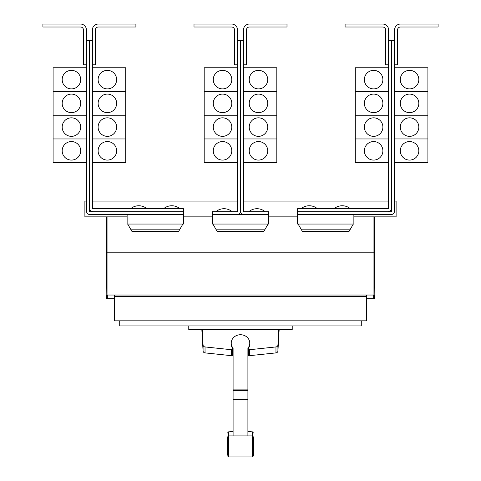<?xml version="1.0" encoding="UTF-8"?>
<svg xmlns="http://www.w3.org/2000/svg" width="481" height="481" viewBox="0 0 481 481"><rect width="100%" height="100%" fill="white"/><g stroke="black" fill="none" stroke-linecap="round" stroke-linejoin="round"><path stroke-width="0.72" d="M227.531 450.697L227.531 451.797M253.469 451.797L253.469 450.697M253.469 437.896L253.469 455.844L253.469 437.013L252.465 435.906L252.465 431.86L253.469 432.966M227.531 454.96L227.531 437.013L227.531 454.96M247.907 349.098A9.265 8.393 180 0 0 249.765 344.059L249.765 343.121A9.265 8.393 180 0 0 240.5 334.728A9.265 8.393 180 0 0 231.235 343.121A9.265 8.393 180 0 0 233.093 348.16L233.093 435.539M247.907 435.539L247.907 348.16A9.265 8.393 180 0 0 249.765 343.121M231.235 343.121L231.235 344.059A9.265 8.393 180 0 0 233.093 349.098M201.84 329.641L203.072 350.998A2.225 2.014 0 0 0 205.038 352.892L231.403 355.663A9.41 8.532 0 0 0 232.485 355.718L233.093 355.718M233.093 349.765L232.485 349.765A9.41 8.532 180 0 1 231.403 349.711L205.038 346.939A2.225 2.014 180 0 1 203.072 345.045L202.182 329.641M247.907 355.718L248.515 355.718A9.41 8.532 0 0 0 249.597 355.663L275.962 352.892A2.225 2.014 0 0 0 277.928 350.998L279.16 329.641M278.818 329.641L277.928 345.045A2.225 2.014 180 0 1 275.962 346.939L249.597 349.711A9.41 8.532 180 0 1 248.515 349.765L247.907 349.765M292.226 325.938L292.226 329.641L188.774 329.641L188.774 325.938M388.63 29.978L388.63 40.35L391.594 40.35L391.594 207.966A3.704 3.704 0 0 1 387.884 211.676L297.559 211.676L297.559 208.712L387.884 208.712A0.74 0.74 0 0 0 388.63 207.966L388.63 29.978A5.928 5.928 0 0 0 382.702 24.05L345.093 24.05L345.093 27.014L382.702 27.014A2.964 2.964 0 0 1 385.666 29.978L385.666 64.803L388.63 64.803M364.357 150.818A9.265 9.265 0 0 1 373.623 141.558A9.265 9.265 0 0 1 382.888 150.818A9.265 9.265 0 0 1 373.623 160.083A9.265 9.265 0 0 1 364.357 150.818M388.63 115.23L355.285 115.23L355.285 162.674L388.63 162.674M364.357 127.086A9.265 9.265 0 0 1 373.623 117.827A9.265 9.265 0 0 1 382.888 127.086A9.265 9.265 0 0 1 373.623 136.351A9.265 9.265 0 0 1 364.357 127.086M364.357 103.355A9.265 9.265 0 0 1 373.623 94.096A9.265 9.265 0 0 1 382.888 103.355A9.265 9.265 0 0 1 373.623 112.62A9.265 9.265 0 0 1 364.357 103.355M388.63 91.498L355.285 91.498L355.285 115.212L388.63 115.212M364.357 79.624A9.265 9.265 0 0 1 373.623 70.364A9.265 9.265 0 0 1 382.888 79.624A9.265 9.265 0 0 1 373.623 88.889A9.265 9.265 0 0 1 364.357 79.624M388.63 67.767L355.285 67.767L355.285 91.48L388.63 91.48M317.382 208.712A12.692 12.692 0 0 0 301.076 208.712M350.354 208.712A12.692 12.692 0 0 0 334.054 208.712M92.37 29.978L92.37 40.35L89.406 40.35L89.406 207.966A3.704 3.704 0 0 0 93.116 211.676L183.441 211.676L183.441 208.712L93.116 208.712A0.74 0.74 0 0 1 92.37 207.966L92.37 29.978A5.928 5.928 0 0 1 98.298 24.05L135.907 24.05L135.907 27.014L98.298 27.014A2.964 2.964 0 0 0 95.334 29.978L95.334 64.803L92.37 64.803M116.642 150.818A9.265 9.265 0 0 1 107.377 160.083A9.265 9.265 0 0 1 98.112 150.818A9.265 9.265 0 0 1 107.377 141.558A9.265 9.265 0 0 1 116.642 150.818M92.37 162.674L125.715 162.674L125.715 115.23L92.37 115.23M116.642 127.086A9.265 9.265 0 0 1 107.377 136.351A9.265 9.265 0 0 1 98.112 127.086A9.265 9.265 0 0 1 107.377 117.827A9.265 9.265 0 0 1 116.642 127.086M116.642 103.355A9.265 9.265 0 0 1 107.377 112.62A9.265 9.265 0 0 1 98.112 103.355A9.265 9.265 0 0 1 107.377 94.096A9.265 9.265 0 0 1 116.642 103.355M92.37 115.212L125.715 115.212L125.715 91.498L92.37 91.498M116.642 79.624A9.265 9.265 0 0 1 107.377 88.889A9.265 9.265 0 0 1 98.112 79.624A9.265 9.265 0 0 1 107.377 70.364A9.265 9.265 0 0 1 116.642 79.624M92.37 91.48L125.715 91.48L125.715 67.767L92.37 67.767M146.945 208.712A12.692 12.692 0 0 0 130.646 208.712M179.924 208.712A12.692 12.692 0 0 0 163.618 208.712M391.594 40.35L394.558 40.35L394.558 29.978A5.928 5.928 0 0 1 400.487 24.05L438.089 24.05L438.089 27.014L400.487 27.014A2.964 2.964 0 0 0 397.522 29.978L397.522 64.803L394.558 64.803L394.558 67.767L427.904 67.767L427.904 91.48L394.558 91.498L427.904 91.498L427.904 115.212L394.558 115.23L427.904 115.23L427.904 138.943L394.558 138.943L427.904 138.961L427.904 162.674L394.558 162.674L394.558 201.076L396.11 201.076L396.11 216.859L353.872 216.859M418.825 150.818A9.265 9.265 0 0 1 409.559 160.083A9.265 9.265 0 0 1 400.3 150.818A9.265 9.265 0 0 1 409.559 141.558A9.265 9.265 0 0 1 418.825 150.818M418.825 127.086A9.265 9.265 0 0 1 409.559 136.351A9.265 9.265 0 0 1 400.3 127.086A9.265 9.265 0 0 1 409.559 117.827A9.265 9.265 0 0 1 418.825 127.086M418.825 103.355A9.265 9.265 0 0 1 409.559 112.62A9.265 9.265 0 0 1 400.3 103.355A9.265 9.265 0 0 1 409.559 94.096A9.265 9.265 0 0 1 418.825 103.355M418.825 79.624A9.265 9.265 0 0 1 409.559 88.889A9.265 9.265 0 0 1 400.3 79.624A9.265 9.265 0 0 1 409.559 70.364A9.265 9.265 0 0 1 418.825 79.624M355.285 138.961L388.63 138.961L355.285 138.943M237.536 29.978L237.536 40.35L240.5 40.35L240.5 210.931A3.704 3.704 0 0 1 236.796 214.64L212.361 214.64L212.361 211.676L236.796 211.676A0.74 0.74 0 0 0 237.536 210.931L237.536 29.978A5.928 5.928 0 0 0 231.608 24.05L193.999 24.05L193.999 27.014L231.608 27.014A2.964 2.964 0 0 1 234.572 29.978L234.572 64.803L237.536 64.803M213.269 150.818A9.265 9.265 0 0 1 222.529 141.558A9.265 9.265 0 0 1 231.794 150.818A9.265 9.265 0 0 1 222.529 160.083A9.265 9.265 0 0 1 213.269 150.818M237.536 115.23L204.191 115.23L204.191 162.674L237.536 162.674M213.269 127.086A9.265 9.265 0 0 1 222.529 117.827A9.265 9.265 0 0 1 231.794 127.086A9.265 9.265 0 0 1 222.529 136.351A9.265 9.265 0 0 1 213.269 127.086M213.269 103.355A9.265 9.265 0 0 1 222.529 94.096A9.265 9.265 0 0 1 231.794 103.355A9.265 9.265 0 0 1 222.529 112.62A9.265 9.265 0 0 1 213.269 103.355M237.536 91.498L204.191 91.498L204.191 115.212L237.536 115.212M213.269 79.624A9.265 9.265 0 0 1 222.529 70.364A9.265 9.265 0 0 1 231.794 79.624A9.265 9.265 0 0 1 222.529 88.889A9.265 9.265 0 0 1 213.269 79.624M237.536 67.767L204.191 67.767L204.191 91.48L237.536 91.48M240.5 210.931A3.704 3.704 0 0 0 244.204 214.64L268.638 214.64L268.638 211.676L244.204 211.676A0.74 0.74 0 0 1 243.464 210.931L243.464 29.978A5.928 5.928 0 0 1 249.392 24.05L287.001 24.05L287.001 27.014L249.392 27.014A2.964 2.964 0 0 0 246.428 29.978L246.428 64.803L243.464 64.803M267.731 150.818A9.265 9.265 0 0 1 258.471 160.083A9.265 9.265 0 0 1 249.206 150.818A9.265 9.265 0 0 1 258.471 141.558A9.265 9.265 0 0 1 267.731 150.818M243.464 162.674L276.809 162.674L276.809 115.23L243.464 115.23M267.731 127.086A9.265 9.265 0 0 1 258.471 136.351A9.265 9.265 0 0 1 249.206 127.086A9.265 9.265 0 0 1 258.471 117.827A9.265 9.265 0 0 1 267.731 127.086M267.731 103.355A9.265 9.265 0 0 1 258.471 112.62A9.265 9.265 0 0 1 249.206 103.355A9.265 9.265 0 0 1 258.471 94.096A9.265 9.265 0 0 1 267.731 103.355M243.464 115.212L276.809 115.212L276.809 91.498L243.464 91.498M267.731 79.624A9.265 9.265 0 0 1 258.471 88.889A9.265 9.265 0 0 1 249.206 79.624A9.265 9.265 0 0 1 258.471 70.364A9.265 9.265 0 0 1 267.731 79.624M243.464 91.48L276.809 91.48L276.809 67.767L243.464 67.767M92.37 138.961L125.715 138.961L92.37 138.943M89.406 40.35L86.442 40.35L86.442 29.978A5.928 5.928 0 0 0 80.513 24.05L42.911 24.05L42.911 27.014L80.513 27.014A2.964 2.964 0 0 1 83.478 29.978L83.478 64.803L86.442 64.803L86.442 67.767L53.096 67.767L53.096 91.48L86.442 91.498L53.096 91.498L53.096 115.212L86.442 115.23L53.096 115.23L53.096 162.674L86.442 162.674L86.442 201.076L84.89 201.076L84.89 216.859L127.128 216.859M62.175 150.818A9.265 9.265 0 0 1 71.441 141.558A9.265 9.265 0 0 1 80.7 150.818A9.265 9.265 0 0 1 71.441 160.083A9.265 9.265 0 0 1 62.175 150.818M62.175 127.086A9.265 9.265 0 0 1 71.441 117.827A9.265 9.265 0 0 1 80.7 127.086A9.265 9.265 0 0 1 71.441 136.351A9.265 9.265 0 0 1 62.175 127.086M62.175 103.355A9.265 9.265 0 0 1 71.441 94.096A9.265 9.265 0 0 1 80.7 103.355A9.265 9.265 0 0 1 71.441 112.62A9.265 9.265 0 0 1 62.175 103.355M62.175 79.624A9.265 9.265 0 0 1 71.441 70.364A9.265 9.265 0 0 1 80.7 79.624A9.265 9.265 0 0 1 71.441 88.889A9.265 9.265 0 0 1 62.175 79.624M361.285 320.827L361.285 325.938L119.715 325.938L119.715 320.827M204.191 138.961L237.536 138.961L204.191 138.943M232.161 211.676A12.692 12.692 0 0 0 215.861 211.676M243.464 138.961L276.809 138.961L243.464 138.943M265.139 211.676A12.692 12.692 0 0 0 248.839 211.676M53.096 138.961L86.442 138.961L53.096 138.943M127.687 224.05L131.968 231.457L178.601 231.457L182.876 224.05M212.903 224.05L217.184 231.457L263.816 231.457L268.097 224.05M298.124 224.05L302.399 231.457L349.032 231.457L353.313 224.05M394.558 29.978L394.558 210.931A3.704 3.704 0 0 1 390.849 214.64L297.577 214.64L297.577 211.676M387.884 211.676L390.849 211.676A0.74 0.74 0 0 0 391.594 210.931L391.594 207.966M243.464 29.978L243.464 40.35L240.5 40.35L240.5 201.076M93.116 211.676L90.151 211.676A0.74 0.74 0 0 1 89.406 210.931L89.406 207.966M86.442 29.978L86.442 210.931A3.704 3.704 0 0 0 90.151 214.64L183.423 214.64L183.423 211.676M382.702 27.014A2.964 2.964 0 0 1 385.666 29.978M98.298 27.014A2.964 2.964 0 0 0 95.334 29.978M114.604 298.743L106.451 298.743L106.451 295.039L114.604 295.039L114.604 320.827L366.396 320.827L366.396 296.518L114.604 296.518M366.396 296.518L366.396 295.039L374.549 295.039L374.549 298.743L366.396 298.743M114.604 295.039L366.396 295.039M212.361 214.64L212.343 224.05L268.657 224.05L268.638 214.64M236.796 214.64L244.204 214.64M127.128 214.64L127.128 224.05L183.441 224.05L183.423 214.64M297.577 214.64L297.559 224.05L353.872 224.05L353.872 214.64M400.487 27.014A2.964 2.964 0 0 0 397.522 29.978M80.513 27.014A2.964 2.964 0 0 1 83.478 29.978M107.353 295.039L107.353 298.743M373.647 295.039L373.647 298.743M374.549 252.82L374.236 216.859L374.549 252.82L374.182 295.039L374.549 252.82L106.451 252.82L106.818 295.039L106.451 252.82L106.764 216.859L106.451 252.82M237.536 201.076L96.002 201.076L96.002 208.712M96.002 214.64L96.002 216.859M96.002 201.076L92.37 201.076M388.63 201.076L384.998 201.076L384.998 208.712M384.998 214.64L384.998 216.859M384.998 201.076L243.464 201.076M183.441 216.859L212.343 216.859M268.657 216.859L297.559 216.859M249.392 27.014A2.964 2.964 0 0 0 246.428 29.978M231.608 27.014A2.964 2.964 0 0 1 234.572 29.978M227.531 432.966L228.535 431.86L228.535 456.95L227.531 455.844M228.535 456.95L252.465 456.95L252.465 435.906L228.535 435.906L227.531 437.013M233.093 389.117L247.907 389.117M233.093 390.626L247.907 390.626M233.093 399.236L247.907 399.236M233.093 399.615L247.907 399.615M205.038 346.939L205.038 352.892M203.072 345.045L203.072 350.998M231.403 349.711L231.403 355.663M232.485 349.765L232.485 355.718M248.515 349.765L248.515 355.718M249.597 349.711L249.597 355.663M275.962 346.939L275.962 352.892M277.928 345.045L277.928 350.998M179.551 229.816L131.018 229.816M264.766 229.816L216.234 229.816M349.982 229.816L301.449 229.816M373.07 216.859L373.07 295.039M107.93 216.859L107.93 295.039M252.465 456.95L253.469 455.844M228.535 431.86L233.093 431.493M247.907 431.493L252.465 431.86"/></g></svg>
